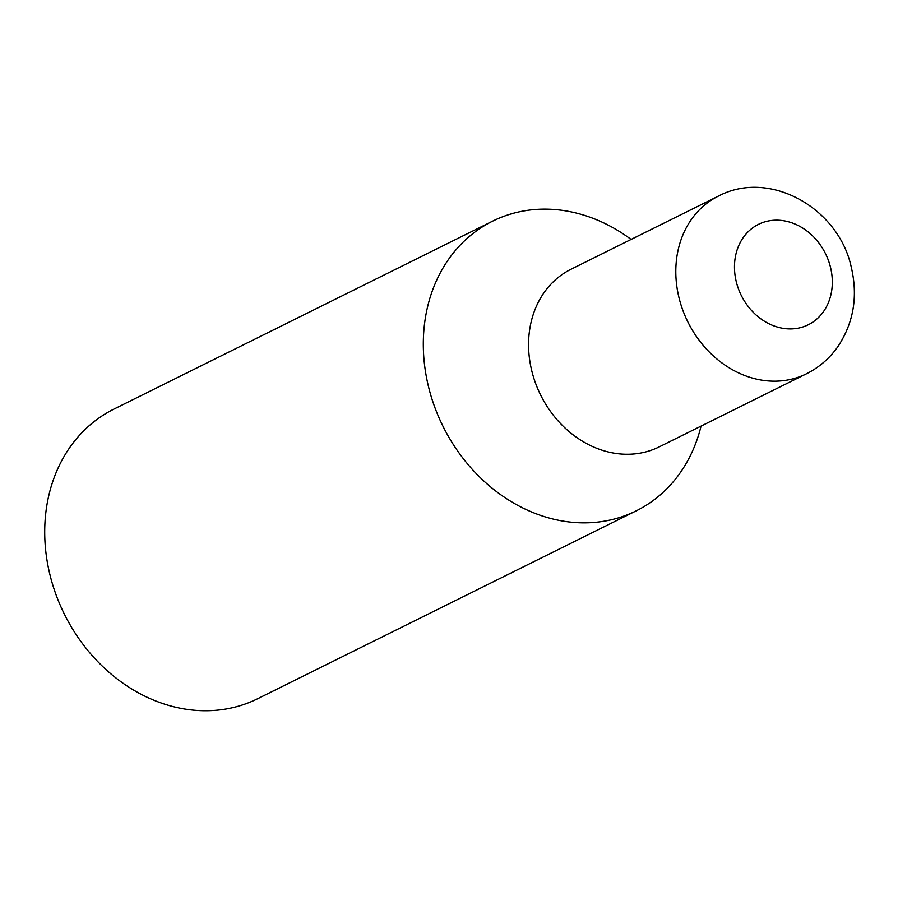 <?xml version="1.0" encoding="UTF-8"?>
<svg xmlns="http://www.w3.org/2000/svg" width="898" height="898" viewBox="0 0 898 898"><rect width="100%" height="100%" fill="white"/><g stroke="black" fill="none" stroke-linecap="round" stroke-linejoin="round"><path stroke-width="1.35" d="M631.103 239.429A161.674 135.587 63.6 0 0 492.564 221.177A161.674 135.587 63.6 0 0 428.649 387.285A161.674 135.587 63.6 0 0 636.3 510.816A161.674 135.587 63.6 0 0 701.057 426.112M492.564 221.177L113.967 409.073A161.674 135.587 63.6 0 0 50.052 575.169A161.674 135.587 63.6 0 0 257.704 698.711L636.3 510.816M718.277 196.168L571.049 269.232A99.162 83.166 63.6 0 0 531.841 371.11A99.162 83.166 63.6 0 0 659.211 446.878L806.438 373.804C819.279 367.361 829.842 358.19 838.126 346.28C853.684 322.517 858.073 296.172 851.282 267.256C838.844 208.302 769.698 168.768 718.277 196.168A99.162 83.166 63.6 0 0 679.079 298.035A99.162 83.166 63.6 0 0 806.438 373.804M736.326 281.927A56.046 47.01 63.6 0 0 796.728 328.421A56.046 47.01 63.6 0 0 830.47 267.166A56.046 47.01 63.6 0 0 770.057 220.672A56.046 47.01 63.6 0 0 736.326 281.927"/></g></svg>
